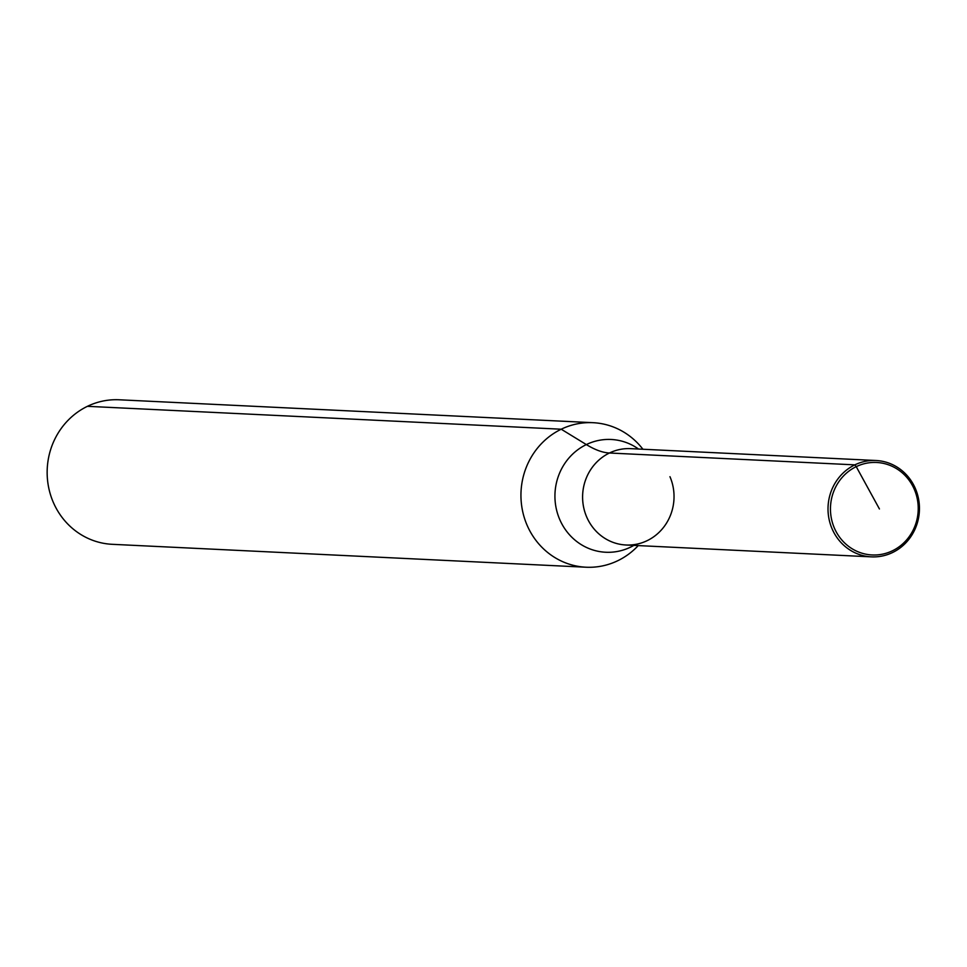 <?xml version="1.0" encoding="UTF-8"?>
<svg xmlns="http://www.w3.org/2000/svg" width="967" height="967" viewBox="0 0 967 967"><rect width="100%" height="100%" fill="white"/><g stroke="black" fill="none" stroke-linecap="round" stroke-linejoin="round"><path stroke-width="1.45" d="M879.426 508.956L856.23 466.65A46.307 43.89 92.8 0 0 834.364 528.042A46.307 43.89 92.8 0 0 892.468 550.779A46.307 43.89 92.8 0 0 914.323 489.387A46.307 43.89 92.8 0 0 856.23 466.65L854.852 464.861A48.229 45.715 92.8 0 0 828.816 517.913A48.229 45.715 92.8 0 0 871.4 556.859A48.229 45.715 92.8 0 0 892.601 552.508A48.229 45.715 92.8 0 0 918.65 499.455A48.229 45.715 92.8 0 0 876.054 460.51A48.229 45.715 92.8 0 0 854.852 464.861L609.44 453.003A48.229 45.715 92.8 0 1 630.641 448.652A48.229 45.715 92.8 0 0 609.44 453.003A48.229 45.715 92.8 0 0 586.679 516.958A48.229 45.715 92.8 0 0 625.987 545.001A48.229 45.715 92.8 0 0 669.962 476.695M642.91 449.244A72.344 68.572 92.8 0 0 593.025 422.688A72.344 68.572 92.8 0 0 561.223 429.215A72.344 68.572 92.8 0 0 522.144 508.787A72.344 68.572 92.8 0 0 586.038 567.218A72.344 68.572 92.8 0 0 617.84 560.679A72.344 68.572 92.8 0 0 638.244 545.593M593.025 422.688L119.219 399.782A72.344 68.572 92.8 0 0 87.417 406.321A72.344 68.572 92.8 0 0 48.35 485.893A72.344 68.572 92.8 0 0 112.232 544.312L586.038 567.218M638.522 449.026A56.449 53.499 92.8 0 0 586.34 444.578A241.158 68.355 64.2 0 0 609.44 453.003A48.229 45.715 92.8 0 0 583.391 506.043A48.229 45.715 92.8 0 0 625.987 545.001L871.4 556.859M633.868 545.376A56.449 53.499 92.8 0 1 630.52 547.153A56.449 53.499 92.8 0 1 559.7 519.424A56.449 53.499 92.8 0 1 586.34 444.578L561.223 429.215L87.417 406.321M630.641 448.652L876.054 460.51"/></g></svg>
